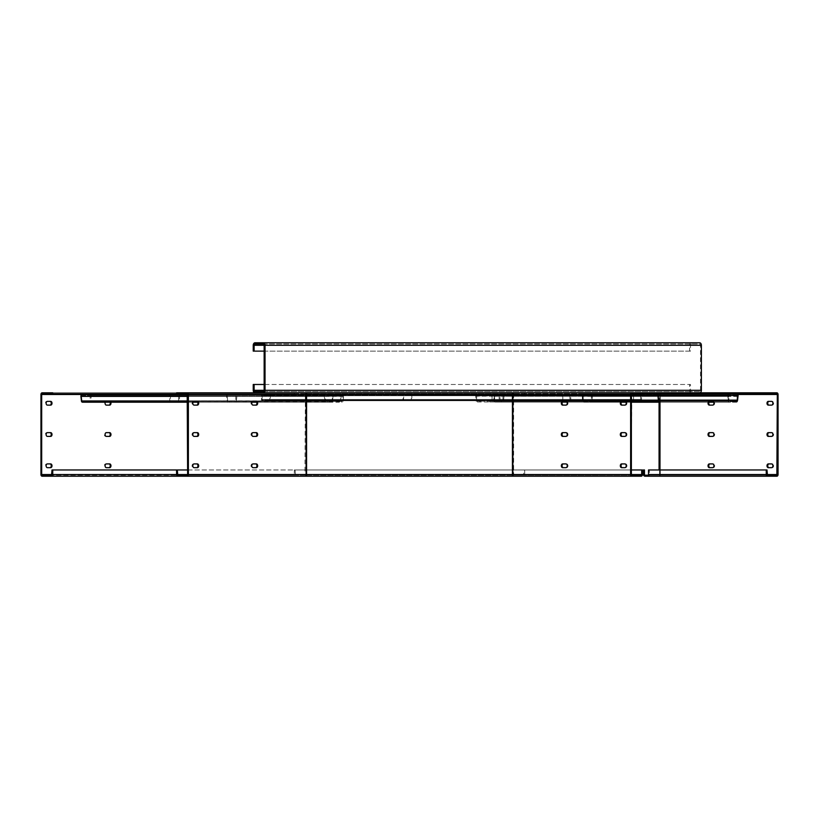 <?xml version="1.0" encoding="UTF-8"?>
<svg xmlns="http://www.w3.org/2000/svg" width="819" height="819" viewBox="0 0 819 819"><rect width="100%" height="100%" fill="white"/><g stroke="black" fill="none" stroke-linecap="round" stroke-linejoin="round"><path stroke-width="0.61" stroke-dasharray="4.09 3.07" d="M712.591 405.118L713.329 405.118A1.873 1.331 -90 0 0 714.659 403.245A1.873 1.331 -90 0 0 713.329 401.371A1.873 1.331 -90 0 1 714.659 403.245A1.873 1.331 -90 0 1 713.329 405.118L710.093 405.118A1.873 1.331 -90 0 1 708.763 403.245A1.873 1.331 -90 0 1 710.093 401.371L709.356 401.371A1.873 1.331 90 0 0 708.025 403.245A1.873 1.331 90 0 0 709.356 405.118L710.093 405.118M712.591 401.371L709.356 401.371L712.591 401.371M643.437 393.867L658.445 393.867A0.624 0.624 0 0 1 659.07 394.492L659.121 393.867L776.873 393.867L659.121 393.867L660.298 394.492L660.114 474.549L660.298 394.492A1.669 1.177 -90 0 0 659.121 392.823A1.669 1.177 -90 0 1 660.298 394.492L660.114 394.492A1.669 1.669 0 0 0 658.445 392.823A1.669 1.669 0 0 1 660.114 394.492L659.07 394.492A0.624 0.624 0 0 0 658.445 393.867L643.437 393.867L643.437 392.823L699.621 392.823L263.257 392.823M766.256 393.867L766.256 392.823L648.505 392.823L776.873 392.823L648.505 392.823L648.505 393.867L776.873 393.867L777.313 394.492L776.873 475.174L659.121 475.174L659.07 474.549L660.114 474.549A1.669 1.669 0 0 1 658.445 476.218A1.669 1.669 0 0 0 660.114 474.549L659.07 474.549A0.624 0.624 0 0 1 658.445 475.174L645.106 475.174A0.624 0.624 0 0 1 644.481 474.549L644.481 469.963L643.437 469.963L643.437 474.549A1.669 1.669 0 0 0 645.106 476.218L659.121 476.218A1.669 1.177 -90 0 0 660.298 474.549L659.561 474.549L660.298 474.549A1.669 1.177 -90 0 1 659.121 476.218M710.093 463.912L713.329 463.912A1.873 1.331 -90 0 1 714.659 465.786A1.873 1.331 -90 0 1 713.329 467.669A1.873 1.331 -90 0 0 714.659 465.786A1.873 1.331 -90 0 0 713.329 463.912L709.356 463.912A1.873 1.331 90 0 0 708.025 465.786A1.873 1.331 90 0 0 709.356 467.669L710.093 467.669A1.873 1.331 -90 0 1 708.763 465.786A1.873 1.331 -90 0 1 710.093 463.912L712.591 463.912M710.093 432.637L713.329 432.637A1.873 1.331 -90 0 1 714.659 434.52A1.873 1.331 -90 0 1 713.329 436.394A1.873 1.331 -90 0 0 714.659 434.52A1.873 1.331 -90 0 0 713.329 432.637L709.356 432.637A1.873 1.331 90 0 0 708.025 434.52A1.873 1.331 90 0 0 709.356 436.394L710.093 436.394A1.873 1.331 -90 0 1 708.763 434.52A1.873 1.331 -90 0 1 710.093 432.637L712.591 432.637M769.061 463.912L772.297 463.912A1.873 1.331 -90 0 1 773.627 465.786A1.873 1.331 -90 0 1 772.297 467.669A1.873 1.331 -90 0 0 773.627 465.786A1.873 1.331 -90 0 0 772.297 463.912L768.324 463.912A1.873 1.331 90 0 0 766.994 465.786A1.873 1.331 90 0 0 768.324 467.669L769.061 467.669A1.873 1.331 -90 0 1 767.731 465.786A1.873 1.331 -90 0 1 769.061 463.912L771.559 463.912M769.061 432.637L772.297 432.637A1.873 1.331 -90 0 1 773.627 434.52A1.873 1.331 -90 0 1 772.297 436.394A1.873 1.331 -90 0 0 773.627 434.52A1.873 1.331 -90 0 0 772.297 432.637L768.324 432.637A1.873 1.331 90 0 0 766.994 434.52A1.873 1.331 90 0 0 768.324 436.394L769.061 436.394A1.873 1.331 -90 0 1 767.731 434.52A1.873 1.331 -90 0 1 769.061 432.637L771.559 432.637M769.061 401.371L772.297 401.371A1.873 1.331 -90 0 1 773.627 403.245A1.873 1.331 -90 0 1 772.297 405.118A1.873 1.331 -90 0 0 773.627 403.245A1.873 1.331 -90 0 0 772.297 401.371L768.324 401.371A1.873 1.331 90 0 0 766.994 403.245A1.873 1.331 90 0 0 768.324 405.118L769.061 405.118A1.873 1.331 -90 0 1 767.731 403.245A1.873 1.331 -90 0 1 769.061 401.371L771.559 401.371M766.256 392.823L776.873 392.823A1.669 1.177 90 0 1 778.05 394.492L778.05 474.549A1.669 1.177 90 0 1 776.873 476.218L767.434 476.218A1.669 1.177 90 0 1 766.256 474.549L766.256 469.963L766.994 469.963L648.505 469.963L766.256 469.963M712.591 436.394L710.093 436.394M771.559 467.669L769.061 467.669M771.559 405.118L769.061 405.118M771.559 436.394L769.061 436.394M712.591 467.669L710.093 467.669M648.505 392.823L643.437 392.823M659.07 469.963L659.07 401.371M648.587 475.174L658.445 475.174A0.624 0.624 0 0 0 659.07 474.549L659.121 475.174L776.873 475.174L767.434 475.174L766.994 474.549L649.242 474.549L766.994 474.549L766.994 469.963L649.242 469.963L649.242 474.549L649.682 475.174L767.434 475.174L649.682 475.174L659.121 475.174L649.682 475.174L649.242 469.963L648.505 469.963L648.505 474.549A1.669 1.177 -90 0 0 649.682 476.218L767.434 476.218M709.356 401.371L710.093 401.371M253.091 401.371L252.354 401.371A1.873 1.331 90 0 0 251.023 403.245A1.873 1.331 90 0 0 252.354 405.118L253.091 405.118M256.327 467.669L253.091 467.669M253.091 463.912L252.354 463.912A1.873 1.331 90 0 0 251.023 465.786A1.873 1.331 90 0 0 252.354 467.669M252.354 463.912L256.327 463.912M256.327 436.394L253.091 436.394M253.091 432.637L252.354 432.637A1.873 1.331 90 0 0 251.023 434.52A1.873 1.331 90 0 0 252.354 436.394M252.354 432.637L256.327 432.637M256.327 405.118L252.354 405.118M252.354 401.371L256.327 401.371M197.359 467.669L194.123 467.669M194.123 463.912L193.386 463.912A1.873 1.331 90 0 0 192.055 465.786A1.873 1.331 90 0 0 193.386 467.669M193.386 463.912L197.359 463.912M197.359 436.394L194.123 436.394M194.123 432.637L193.386 432.637A1.873 1.331 90 0 0 192.055 434.52A1.873 1.331 90 0 0 193.386 436.394M193.386 432.637L197.359 432.637M197.359 405.118L194.123 405.118M194.123 401.371L193.386 401.371A1.873 1.331 90 0 0 192.055 403.245A1.873 1.331 90 0 0 193.386 405.118M193.386 401.371L197.359 401.371M306.122 474.549L305.385 474.549L306.562 474.549L306.562 469.963L512.438 469.963L512.438 474.549L631.367 474.549L631.807 393.867L514.056 393.867L513.615 394.492L512.438 394.492L512.438 393.867L306.562 393.867L306.562 394.492L304.944 393.867L187.193 393.867M187.193 475.174L304.944 475.174L305.385 394.492L306.122 394.492M306.04 393.867L176.576 393.867L294.328 393.867L294.328 392.823L176.576 392.823M294.328 393.867L304.944 393.867M304.944 392.823L294.328 392.823M565.909 436.394L563.411 436.394A1.873 1.331 -90 0 1 562.08 434.52A1.873 1.331 -90 0 1 563.411 432.637L565.909 432.637M567.976 434.52A1.873 1.331 -90 0 0 566.646 432.637A1.873 1.331 90 0 1 567.976 434.52A1.873 1.331 90 0 1 566.646 436.394A1.873 1.331 -90 0 0 567.976 434.52M624.877 463.912L625.614 463.912A1.873 1.331 -90 0 1 626.944 465.786A1.873 1.331 -90 0 1 625.614 467.669L622.379 467.669A1.873 1.331 -90 0 1 621.048 465.786A1.873 1.331 -90 0 1 622.379 463.912L625.614 463.912A1.873 1.331 90 0 1 626.944 465.786A1.873 1.331 90 0 1 625.614 467.669L624.877 467.669M624.877 405.118L621.641 405.118A1.873 1.331 90 0 1 620.311 403.245A1.873 1.331 90 0 1 621.641 401.371L624.877 401.371A1.873 1.331 -90 0 1 625.982 402.201L631.367 402.201M626.944 403.245A1.873 1.331 -90 0 0 625.614 401.371L621.641 401.371L625.614 401.371A1.873 1.331 90 0 1 626.944 403.245A1.873 1.331 90 0 1 625.614 405.118A1.873 1.331 -90 0 0 626.944 403.245M624.877 436.394L622.379 436.394A1.873 1.331 -90 0 1 621.048 434.52A1.873 1.331 -90 0 1 622.379 432.637L624.877 432.637M626.944 434.52A1.873 1.331 -90 0 0 625.614 432.637A1.873 1.331 90 0 1 626.944 434.52A1.873 1.331 90 0 1 625.614 436.394A1.873 1.331 -90 0 0 626.944 434.52M565.909 405.118L562.673 405.118A1.873 1.331 90 0 1 561.343 403.245A1.873 1.331 90 0 1 562.673 401.371L565.909 401.371A1.873 1.331 -90 0 1 566.963 402.098L621.324 402.098L566.963 402.098M567.976 403.245A1.873 1.331 -90 0 0 566.646 401.371L562.673 401.371L566.646 401.371A1.873 1.331 90 0 1 567.976 403.245A1.873 1.331 90 0 1 566.646 405.118A1.873 1.331 -90 0 0 567.976 403.245M565.909 467.669L563.411 467.669A1.873 1.331 -90 0 1 562.08 465.786A1.873 1.331 -90 0 1 563.411 463.912L565.909 463.912M567.976 465.786A1.873 1.331 -90 0 0 566.646 463.912A1.873 1.331 90 0 1 567.976 465.786A1.873 1.331 90 0 1 566.646 467.669A1.873 1.331 -90 0 0 567.976 465.786M514.056 393.867L512.96 393.867M524.672 393.867L524.672 392.823L514.056 392.823M52.744 392.823L524.672 392.823M512.878 394.492L513.615 394.492L513.615 474.549L512.878 474.549M512.438 393.867L512.438 392.823L306.562 392.823L512.438 392.823L512.438 393.867L306.562 393.867L306.562 392.823L306.562 393.867L512.438 393.867M187.633 469.963L295.065 469.963L294.328 469.963L294.328 474.549A1.669 1.177 90 0 0 295.505 476.218L304.944 476.218M513.615 474.549L514.056 475.174L641.246 475.174L523.495 475.174L523.935 469.963L642.424 469.963L294.328 469.963M295.065 469.963L295.505 475.174L177.754 475.174M304.944 475.174L295.505 475.174M187.193 476.218L295.505 476.218M306.562 476.218L306.562 469.963L512.438 469.963L512.438 474.549L306.562 474.549L306.562 475.174L512.438 475.174L306.562 475.174L306.562 476.218L512.438 476.218L512.438 394.492L306.562 394.492L306.562 476.218L512.438 476.218M523.495 475.174L514.056 475.174M514.056 476.218L631.807 476.218A1.669 1.177 90 0 1 630.63 474.549L630.63 394.492A1.669 1.177 90 0 1 631.807 392.823L642.424 392.823L642.424 393.867L42.127 393.867M524.672 469.963L524.672 474.549A1.669 1.177 -90 0 1 523.495 476.218M523.935 469.963L631.367 469.963M622.379 467.669L621.641 467.669A1.873 1.331 90 0 1 620.311 465.786A1.873 1.331 90 0 1 621.641 463.912L622.379 463.912M563.411 405.118A1.873 1.331 -90 0 1 562.08 403.245A1.873 1.331 -90 0 1 563.411 401.371M622.379 405.118A1.873 1.331 -90 0 1 621.048 403.245A1.873 1.331 -90 0 1 622.379 401.371M105.303 402.201A1.873 1.331 -90 0 1 106.409 401.371L108.907 401.371A1.873 1.331 -90 0 1 110.012 402.201M110.749 402.201A1.873 1.331 90 0 0 109.644 401.371M42.127 475.174L631.807 475.174L631.367 474.549L523.935 474.549M52.006 469.963L641.686 469.963L641.686 474.549L641.246 475.174L51.566 475.174M42.127 476.218L641.246 476.218A1.669 1.177 90 0 0 642.424 474.549L294.328 474.549M641.686 469.963L642.424 469.963L642.424 474.549L524.672 474.549M622.379 432.637L621.641 432.637A1.873 1.331 90 0 0 620.311 434.52A1.873 1.331 90 0 0 621.641 436.394L622.379 436.394M563.411 463.912L562.673 463.912A1.873 1.331 90 0 0 561.343 465.786A1.873 1.331 90 0 0 562.673 467.669L563.411 467.669M563.411 432.637L562.673 432.637A1.873 1.331 90 0 0 561.343 434.52A1.873 1.331 90 0 0 562.673 436.394L563.411 436.394M50.676 467.669L46.703 467.669A1.873 1.331 90 0 1 45.373 465.786A1.873 1.331 90 0 1 46.703 463.912L50.676 463.912M50.676 436.394L46.703 436.394A1.873 1.331 90 0 1 45.373 434.52A1.873 1.331 90 0 1 46.703 432.637L50.676 432.637M109.644 467.669L105.671 467.669A1.873 1.331 90 0 1 104.341 465.786A1.873 1.331 90 0 1 105.671 463.912L109.644 463.912M109.644 432.637L105.671 432.637A1.873 1.331 90 0 0 104.341 434.52A1.873 1.331 90 0 0 105.671 436.394L109.644 436.394M109.644 405.118L105.671 405.118A1.873 1.331 90 0 1 104.341 403.245A1.873 1.331 90 0 1 105.671 401.371L108.907 401.371M50.676 405.118L46.703 405.118A1.873 1.331 90 0 1 45.373 403.245A1.873 1.331 90 0 1 46.703 401.371L50.676 401.371M42.127 392.823L642.424 392.823M47.441 467.669L46.703 467.669M46.703 463.912L47.441 463.912M47.441 436.394L46.703 436.394M46.703 432.637L47.441 432.637M106.409 467.669L105.671 467.669M105.671 463.912L106.409 463.912M106.409 436.394L105.671 436.394M105.671 432.637L106.409 432.637M106.409 405.118L105.671 405.118M105.671 401.371L106.409 401.371M47.441 405.118L46.703 405.118M46.703 401.371L47.441 401.371M255.006 344.031L699.621 344.031A1.249 0.88 -90 0 1 700.511 345.29L700.511 390.315A1.249 0.88 -90 0 1 699.621 391.574L263.257 391.574M255.006 342.782L699.621 342.782M263.257 344.031L699.621 344.031M691.369 344.031A1.249 0.88 -90 0 0 690.478 345.29L690.478 351.126L264.148 351.126M690.478 351.126L689.598 351.126L689.598 345.29A2.498 1.771 90 0 1 691.369 342.782M689.598 351.126L253.235 351.126M699.621 391.574L691.369 391.574A1.249 0.88 -90 0 1 690.478 390.315L690.478 384.48L264.148 384.48M691.369 392.823A2.498 1.771 90 0 1 689.598 390.315L689.598 384.48L253.235 384.48M255.006 391.574L691.369 391.574M690.478 384.48L689.598 384.48M713.697 402.201L729.33 402.201A1.464 1.034 -90 0 1 728.306 400.972L582.657 400.972A1.464 1.034 90 0 0 583.671 402.201L621.273 402.201M659.07 402.201L708.988 402.201M591.42 395.536L737.069 395.536L728.808 395.536L728.378 396.253L582.729 396.253L583.159 395.536L591.42 395.536L591.338 400.839L589.721 401.371L589.721 402.201L590.909 402.201A1.464 1.034 90 0 0 591.922 400.972L737.571 400.972L738.083 396.386A1.464 1.034 90 0 0 737.069 394.697L583.159 394.697A1.464 1.034 90 0 0 582.145 396.386L582.657 400.972M738.083 396.386L592.434 396.386L591.922 400.972M592.434 396.386A1.464 1.034 90 0 0 591.42 394.697L728.808 394.697L583.169 394.697L583.241 400.01L584.858 400.532L584.858 401.371L583.671 401.371L583.241 400.839L728.89 400.839L728.378 396.253M728.89 400.839L729.33 401.371L583.671 401.371A1.464 1.034 90 0 1 582.657 400.133L728.306 400.133A1.464 1.034 -90 0 0 729.33 401.371L584.858 401.371L584.858 402.201L583.671 402.201M582.729 396.253L583.241 400.839M728.808 395.536L583.159 395.536M584.858 402.201L729.33 402.201M631.367 400.133L591.922 400.133A1.464 1.034 90 0 1 590.909 401.371L730.507 401.371L730.507 402.201M730.507 401.371L730.507 400.532L728.89 400.01L728.818 394.697A1.464 1.034 -90 0 0 727.794 396.386L728.306 400.972M737.571 400.972A1.464 1.034 -90 0 1 736.557 402.201L735.37 402.201L735.37 401.371L736.987 400.839L591.338 400.839M737.069 395.536L736.987 400.839M736.557 402.201L590.909 402.201M589.721 402.201L735.37 402.201M589.721 400.532L735.38 400.532L735.38 401.371L589.721 401.371L736.557 401.371L589.721 401.371L589.721 400.532L591.349 400.01L736.998 400.01L737.509 395.423L591.861 395.423L591.349 400.01M187.633 402.201L193.018 402.201M197.727 402.201L228.102 402.201A1.464 1.034 -90 0 1 227.078 400.972L187.633 400.972M90.192 395.536L235.841 395.536L227.58 395.536L227.15 396.253L81.501 396.253L81.931 395.536L90.192 395.536L90.11 400.839L88.493 401.371L88.493 402.201L89.67 402.201A1.464 1.034 90 0 0 90.694 400.972L236.343 400.972L236.855 396.386A1.464 1.034 90 0 0 235.841 394.697L227.58 394.697A1.464 1.034 -90 0 0 226.566 396.386L227.078 400.972M236.855 396.386L91.206 396.386L90.694 400.972M91.206 396.386A1.464 1.034 90 0 0 90.192 394.697L81.931 394.697M82.443 401.371L82.013 400.839L227.662 400.839L228.102 401.371L82.443 401.371L83.63 401.371L83.63 402.201L82.443 402.201M81.501 396.253L82.013 400.839M227.58 395.536L81.931 395.536M227.662 400.839L227.15 396.253M83.63 401.371L229.279 401.371L229.279 402.201L228.102 402.201M228.102 401.371L229.279 401.371M83.63 402.201L229.279 402.201M236.343 400.972A1.464 1.034 -90 0 1 235.329 402.201L234.142 402.201L234.142 401.371L235.759 400.839L90.11 400.839M235.841 395.536L235.759 400.839M187.633 394.697L227.58 394.697M235.841 394.697L90.192 394.697M235.329 402.201L89.67 402.201M88.493 402.201L234.142 402.201M88.493 401.371L234.142 401.371M89.67 401.371L235.329 401.371M728.306 400.133L727.794 395.546L582.145 395.546L582.657 400.133M582.145 395.546A1.464 1.034 90 0 1 583.169 393.867L591.42 393.867A1.464 1.034 90 0 1 592.444 395.546L591.922 400.133M591.861 395.423L591.42 394.697L737.069 394.697L737.509 395.423M736.998 400.01L736.557 400.532L590.909 400.532M736.557 400.532L735.38 400.532M727.794 395.546A1.464 1.034 90 0 1 728.818 393.867L737.069 393.867M591.42 393.867L642.424 393.867M728.818 393.867L583.169 393.867M584.858 400.532L730.507 400.532M583.681 400.532L729.33 400.532M342.455 395.536L324.201 395.925L326.238 394.697L342.455 394.697L343.038 396.253L342.526 400.839L178.593 400.839L178.163 401.371L342.936 401.566A1.464 1.034 90 0 0 343.11 400.972L343.622 396.386A1.464 1.034 90 0 0 342.598 394.697L178.675 394.697A1.464 1.034 -90 0 1 179.689 396.386L179.177 400.972A1.464 1.034 -90 0 1 178.163 402.201L176.976 402.201L176.976 401.371L341.728 401.371L341.728 402.201L342.936 401.566M178.163 401.371L176.976 401.371M339.363 401.371L339.363 402.201L256.695 402.201L327.262 402.201L327.262 401.371L329.627 401.371L170.925 401.371L170.495 400.839L325.225 400.972L324.201 396.386L324.785 396.058M178.163 402.201L339.363 402.201M172.113 401.371L172.113 402.201L170.925 402.201L251.986 402.201L176.976 402.201M178.593 400.839L178.675 395.536L342.598 395.536M178.675 395.536L170.413 395.536L170.495 400.839M170.925 402.201A1.464 1.034 -90 0 1 169.912 400.972L169.4 396.386A1.464 1.034 -90 0 1 170.413 394.697L178.675 394.697M169.983 396.253L324.785 396.253L325.808 400.839L327.262 401.371L170.925 401.371M169.912 400.972L325.225 400.972L327.262 402.201L329.627 402.201L329.627 401.371M329.627 402.201L172.113 402.201M324.201 395.925A1.464 1.034 90 0 0 324.201 396.386L169.4 396.386M170.413 395.536L326.238 395.536L326.238 394.697L170.413 394.697M659.07 395.72L659.07 394.492L658.476 396.048L659.07 395.72A1.464 1.034 90 0 1 659.07 396.181L658.486 396.048L658.486 400.634L659.07 401.156L492.024 401.156L492.024 401.996L562.418 401.996L477.569 401.996L477.569 401.156L659.07 400.911L659.07 401.996L659.07 396.181L495.085 396.181L494.062 400.767L492.024 401.996L489.66 401.996L659.07 401.996L659.07 401.156L659.07 401.996L659.07 401.156L659.07 401.996L477.569 401.996L476.392 401.412L476.863 394.492L493.048 394.492L495.085 395.72A1.464 1.034 90 0 1 495.085 396.181L493.048 395.321L659.07 395.321L658.486 395.853L659.07 394.492L493.048 394.492L493.048 395.321L476.863 395.321M566.902 401.996L621.386 401.996L566.902 401.996M625.87 401.996L631.367 401.996L625.87 401.996M489.66 401.996L489.66 401.156L659.07 401.156L658.486 400.634L494.062 400.767L493.478 400.634L494.512 396.048L658.486 396.048L659.07 400.911M489.66 401.156L658.486 400.634M495.085 395.72L494.512 395.853M658.916 395.321L476.699 395.321M658.599 401.412A1.464 1.034 90 0 1 658.404 400.767L657.892 396.181A1.464 1.034 90 0 1 658.916 394.492L476.863 394.492M658.916 394.492L658.63 395.536M476.699 394.492A1.464 1.034 -90 0 0 475.685 396.181L476.197 400.767A1.464 1.034 -90 0 0 476.392 401.412M476.863 400.911L479.934 401.156L479.934 401.996M479.934 401.156L659.07 401.156M658.824 401.996L658.824 401.269L496.427 401.259L496.427 402.098L495.249 402.098A1.464 1.034 -90 0 1 494.226 400.86L493.714 396.273A1.464 1.034 -90 0 1 494.737 394.594L502.989 394.594A1.464 1.034 -90 0 1 504.013 396.273L658.824 396.283A1.464 1.034 90 0 0 658.824 395.823L658.241 395.956L658.824 396.283L658.824 402.098L501.3 402.098L501.3 401.259L658.824 401.269L658.824 402.098L501.3 402.098M504.013 396.273L503.501 400.86A1.464 1.034 -90 0 1 502.477 402.098M493.714 396.273L657.647 396.283A1.464 1.034 90 0 1 658.671 394.594L658.241 395.956L658.824 394.594L502.989 394.594L658.824 394.594L658.824 395.823M503.501 400.86L658.824 400.87L658.241 400.737L658.824 395.434L494.737 395.423L495.249 401.259L658.824 401.269L658.241 400.737L502.917 400.737L502.989 395.423M657.647 396.283L658.159 400.87A1.464 1.034 90 0 0 658.353 401.525L658.824 401.023L658.241 400.737M502.917 400.737L502.477 401.259L658.824 401.269L658.824 402.098L496.427 402.098M502.477 401.259L501.3 401.259M496.427 401.259L658.824 401.269L658.824 402.098L658.384 401.054M494.737 395.423L658.671 395.434L494.737 395.423M658.824 401.023L658.23 396.15L494.297 396.15M658.353 401.525L658.824 402.098M495.249 402.098L562.356 402.098L495.249 402.098M625.931 402.098L631.367 402.098L625.931 402.098M658.671 394.594L494.737 394.594M633.578 400.122L633.578 395.116L403.9 395.116L403.46 399.488L403.9 400.122L634.612 400.122L403.9 400.122M634.612 400.747L403.9 400.747A1.249 0.88 -90 0 1 403.009 399.488L403.009 395.741A1.249 0.88 -90 0 1 403.9 394.492L633.578 394.492A1.249 0.88 90 0 0 632.698 395.741L632.698 399.488A1.249 0.88 90 0 0 633.578 400.747L634.612 400.747L634.612 400.122M403.9 400.747L633.578 400.747M404.934 400.747L404.934 400.122M410.974 394.492A1.249 0.88 -90 0 1 411.855 395.741L411.855 399.488A1.249 0.88 -90 0 1 410.974 400.747L409.94 400.747L411.414 399.488L410.974 395.116L403.9 395.116M633.578 394.492L403.9 394.492M410.974 400.747L640.653 400.747A1.249 0.88 90 0 0 641.543 399.488L641.543 395.741A1.249 0.88 90 0 0 640.653 394.492M409.94 400.747L639.619 400.747L639.619 400.122L640.653 400.122L410.974 400.122M640.653 400.747L639.619 400.747M409.94 400.122L639.619 400.122M410.974 395.116L640.653 395.116L640.653 400.122M640.653 395.116L633.578 395.116M562.817 400.122L562.817 395.116L333.138 395.116L332.698 399.488L333.138 400.122L563.851 400.122L333.138 400.122M563.851 400.747L333.138 400.747A1.249 0.88 -90 0 1 332.248 399.488L332.248 395.741A1.249 0.88 -90 0 1 333.138 394.492L562.817 394.492A1.249 0.88 90 0 0 561.936 395.741L561.936 399.488A1.249 0.88 90 0 0 562.817 400.747L563.851 400.747L563.851 400.122M333.138 400.747L562.817 400.747M334.172 400.747L334.172 400.122M340.213 394.492A1.249 0.88 -90 0 1 341.093 395.741L341.093 399.488A1.249 0.88 -90 0 1 340.213 400.747L339.179 400.747L340.653 399.488L340.213 395.116L333.138 395.116M562.817 394.492L333.138 394.492M340.213 400.747L569.891 400.747A1.249 0.88 90 0 0 570.782 399.488L570.782 395.741A1.249 0.88 90 0 0 569.891 394.492M339.179 400.747L568.857 400.747L568.857 400.122L569.891 400.122L340.213 400.122M569.891 400.747L568.857 400.747M339.179 400.122L568.857 400.122M340.213 395.116L569.891 395.116L569.891 400.122M569.891 395.116L562.817 395.116M492.055 400.122L492.055 395.116L262.377 395.116L261.937 399.488L262.377 400.122L493.089 400.122L262.377 400.122M493.089 400.747L262.377 400.747A1.249 0.88 -90 0 1 261.486 399.488L261.486 395.741A1.249 0.88 -90 0 1 262.377 394.492L492.055 394.492A1.249 0.88 90 0 0 491.175 395.741L491.175 399.488A1.249 0.88 90 0 0 492.055 400.747L493.089 400.747L493.089 400.122M262.377 400.747L492.055 400.747M263.411 400.747L263.411 400.122M269.451 394.492A1.249 0.88 -90 0 1 270.331 395.741L270.331 399.488A1.249 0.88 -90 0 1 269.451 400.747L268.417 400.747L269.891 399.488L269.451 395.116L262.377 395.116M492.055 394.492L262.377 394.492M269.451 400.747L499.129 400.747A1.249 0.88 90 0 0 500.02 399.488L500.02 395.741A1.249 0.88 90 0 0 499.129 394.492M268.417 400.747L498.095 400.747L498.095 400.122L499.129 400.122L269.451 400.122M499.129 400.747L498.095 400.747M268.417 400.122L498.095 400.122M269.451 395.116L499.129 395.116L499.129 400.122M499.129 395.116L492.055 395.116M659.561 401.371L659.561 394.492L737.919 394.492M766.994 474.549L659.561 474.549L659.561 469.963M778.05 394.492L660.298 394.492L660.298 474.549L778.05 474.549L660.298 474.549L660.298 394.492L778.05 394.492M777.313 394.492L659.561 394.492L659.561 474.549L777.313 474.549M648.505 474.549L766.256 474.549M305.385 394.492L513.615 394.492M295.065 474.549L305.385 474.549M306.562 474.549L512.438 474.549L306.562 474.549M631.367 474.549L641.686 474.549M40.95 474.549L630.63 474.549M630.63 394.492L40.95 394.492M700.511 345.29L690.478 345.29M689.598 345.29L253.235 345.29M690.478 390.315L700.511 390.315M253.235 390.315L689.598 390.315M727.794 396.386L582.145 396.386M737.499 396.253L591.85 396.253M226.566 396.386L187.633 396.386M236.271 396.253L90.622 396.253M631.367 395.546L592.444 395.546M728.89 400.01L583.241 400.01M728.378 395.423L582.729 395.423M179.177 400.972L343.11 400.972M343.622 396.386L179.689 396.386M179.105 396.253L343.038 396.253M476.259 396.048L658.476 396.048M476.197 400.767L658.404 400.767M657.892 396.181L475.685 396.181M658.988 400.634L476.781 400.634M494.809 400.737L658.742 400.737M658.159 400.87L494.226 400.86M658.824 401.269L495.249 401.259M503.429 396.15L658.241 396.15M403.46 399.488L633.138 399.488M641.543 395.741L411.855 395.741M411.855 399.488L641.543 399.488M641.093 399.488L411.414 399.488M411.414 395.741L641.093 395.741M633.138 395.741L403.46 395.741M403.009 395.741L632.698 395.741M632.698 399.488L403.009 399.488M332.698 399.488L562.377 399.488M570.782 395.741L341.093 395.741M341.093 399.488L570.782 399.488M570.331 399.488L340.653 399.488M340.653 395.741L570.331 395.741M562.377 395.741L332.698 395.741M332.248 395.741L561.936 395.741M561.936 399.488L332.248 399.488M261.937 399.488L491.615 399.488M500.02 395.741L270.331 395.741M270.331 399.488L500.02 399.488M499.57 399.488L269.891 399.488M269.891 395.741L499.57 395.741M491.615 395.741L261.937 395.741M261.486 395.741L491.175 395.741M491.175 399.488L261.486 399.488M658.63 400.941L659.07 401.996M658.384 395.649L658.824 394.594"/><path stroke-width="1.23" d="M713.922 403.245A1.873 1.331 90 0 1 712.591 405.118A1.873 1.331 90 0 0 713.922 403.245A1.873 1.331 90 0 0 712.591 401.371A1.873 1.331 90 0 1 713.922 403.245M766.256 393.867L776.873 393.867L777.313 394.492L776.873 475.174L767.434 475.174L766.994 469.963L648.505 469.963L648.505 474.549A1.669 1.177 -90 0 0 649.682 476.218L776.873 476.218A1.669 1.177 90 0 0 778.05 474.549L778.05 394.492A1.669 1.177 90 0 0 776.873 392.823L766.256 392.823L766.256 393.867L648.505 393.867L648.505 392.823L766.256 392.823M712.591 463.912A1.873 1.331 90 0 1 713.922 465.786A1.873 1.331 90 0 0 712.591 463.912L709.356 463.912A1.873 1.331 90 0 0 708.025 465.786A1.873 1.331 90 0 0 709.356 467.669L712.591 467.669A1.873 1.331 90 0 0 713.922 465.786A1.873 1.331 90 0 1 712.591 467.669M712.591 432.637A1.873 1.331 90 0 1 713.922 434.52A1.873 1.331 90 0 0 712.591 432.637L709.356 432.637A1.873 1.331 90 0 0 708.025 434.52A1.873 1.331 90 0 0 709.356 436.394L712.591 436.394A1.873 1.331 90 0 0 713.922 434.52A1.873 1.331 90 0 1 712.591 436.394M709.356 401.371A1.873 1.331 90 0 0 708.025 403.245A1.873 1.331 90 0 0 709.356 405.118L712.591 405.118M771.559 463.912A1.873 1.331 90 0 1 772.89 465.786A1.873 1.331 90 0 0 771.559 463.912L768.324 463.912A1.873 1.331 90 0 0 766.994 465.786A1.873 1.331 90 0 0 768.324 467.669L771.559 467.669A1.873 1.331 90 0 0 772.89 465.786A1.873 1.331 90 0 1 771.559 467.669M771.559 432.637A1.873 1.331 90 0 1 772.89 434.52A1.873 1.331 90 0 0 771.559 432.637L768.324 432.637A1.873 1.331 90 0 0 766.994 434.52A1.873 1.331 90 0 0 768.324 436.394L771.559 436.394A1.873 1.331 90 0 0 772.89 434.52A1.873 1.331 90 0 1 771.559 436.394M771.559 401.371A1.873 1.331 90 0 1 772.89 403.245A1.873 1.331 90 0 0 771.559 401.371L768.324 401.371A1.873 1.331 90 0 0 766.994 403.245A1.873 1.331 90 0 0 768.324 405.118L771.559 405.118A1.873 1.331 90 0 0 772.89 403.245A1.873 1.331 90 0 1 771.559 405.118M710.093 463.912A1.873 1.331 -90 0 0 708.763 465.786A1.873 1.331 -90 0 0 710.093 467.669M710.093 432.637A1.873 1.331 -90 0 0 708.763 434.52A1.873 1.331 -90 0 0 710.093 436.394M710.093 401.371A1.873 1.331 -90 0 0 708.763 403.245A1.873 1.331 -90 0 0 710.093 405.118M769.061 463.912A1.873 1.331 -90 0 0 767.731 465.786A1.873 1.331 -90 0 0 769.061 467.669M769.061 432.637A1.873 1.331 -90 0 0 767.731 434.52A1.873 1.331 -90 0 0 769.061 436.394M769.061 401.371A1.873 1.331 -90 0 0 767.731 403.245A1.873 1.331 -90 0 0 769.061 405.118M643.437 393.867L643.437 392.823L648.505 392.823M659.07 401.371L659.07 469.963M766.256 469.963L766.256 474.549A1.669 1.177 90 0 0 767.434 476.218M659.121 476.218L645.106 476.218A1.669 1.669 0 0 1 643.437 474.549L643.437 469.963L644.481 469.963L644.481 474.549A0.624 0.624 0 0 0 645.106 475.174L648.587 475.174M253.091 405.118A1.873 1.331 -90 0 1 251.761 403.245A1.873 1.331 -90 0 1 253.091 401.371L256.327 401.371A1.873 1.331 -90 0 1 257.657 403.245A1.873 1.331 -90 0 1 256.327 405.118L253.091 405.118M52.006 474.549L41.687 474.549L42.127 475.174L51.566 475.174L52.006 469.963L52.744 469.963L52.744 474.549A1.669 1.177 -90 0 1 51.566 476.218L42.127 476.218A1.669 1.177 -90 0 1 40.95 474.549L40.95 394.492A1.669 1.177 -90 0 1 42.127 392.823L52.744 392.823L52.744 393.867L187.193 393.867L187.633 474.549L187.193 475.174L177.754 475.174L177.313 469.963L176.576 469.963L176.576 474.549A1.669 1.177 -90 0 0 177.754 476.218L187.193 476.218A1.669 1.177 -90 0 0 188.37 474.549L188.37 394.492A1.669 1.177 -90 0 0 187.193 392.823L304.944 392.823A1.669 1.177 90 0 1 306.122 394.492L306.562 392.823L512.438 392.823L512.878 394.492A1.669 1.177 -90 0 1 514.056 392.823L643.437 392.823M255.589 467.669A1.873 1.331 90 0 0 256.92 465.786A1.873 1.331 90 0 0 255.589 463.912M255.589 436.394A1.873 1.331 90 0 0 256.92 434.52A1.873 1.331 90 0 0 255.589 432.637M255.589 405.118A1.873 1.331 90 0 0 256.92 403.245A1.873 1.331 90 0 0 255.589 401.371M196.621 467.669A1.873 1.331 90 0 0 197.952 465.786A1.873 1.331 90 0 0 196.621 463.912M196.621 436.394A1.873 1.331 90 0 0 197.952 434.52A1.873 1.331 90 0 0 196.621 432.637M196.621 405.118A1.873 1.331 90 0 0 197.952 403.245A1.873 1.331 90 0 0 196.621 401.371M176.576 393.867L176.576 392.823L187.193 392.823M256.327 463.912A1.873 1.331 -90 0 1 257.657 465.786A1.873 1.331 -90 0 1 256.327 467.669L253.091 467.669A1.873 1.331 -90 0 1 251.761 465.786A1.873 1.331 -90 0 1 253.091 463.912L256.327 463.912M256.327 432.637A1.873 1.331 -90 0 1 257.657 434.52A1.873 1.331 -90 0 1 256.327 436.394L253.091 436.394A1.873 1.331 -90 0 1 251.761 434.52A1.873 1.331 -90 0 1 253.091 432.637L256.327 432.637M197.359 463.912A1.873 1.331 -90 0 1 198.689 465.786A1.873 1.331 -90 0 1 197.359 467.669L194.123 467.669A1.873 1.331 -90 0 1 192.793 465.786A1.873 1.331 -90 0 1 194.123 463.912L197.359 463.912M197.359 432.637A1.873 1.331 -90 0 1 198.689 434.52A1.873 1.331 -90 0 1 197.359 436.394L194.123 436.394A1.873 1.331 -90 0 1 192.793 434.52A1.873 1.331 -90 0 1 194.123 432.637L197.359 432.637M197.359 401.371A1.873 1.331 -90 0 1 198.689 403.245A1.873 1.331 -90 0 1 197.359 405.118L194.123 405.118A1.873 1.331 -90 0 1 192.793 403.245A1.873 1.331 -90 0 1 194.123 401.371L197.359 401.371M631.367 469.963L642.424 469.963L642.424 474.549A1.669 1.177 90 0 1 641.246 476.218L514.056 476.218A1.669 1.177 -90 0 1 512.878 474.549L306.122 474.549A1.669 1.177 90 0 1 304.944 476.218L187.193 476.218L306.562 476.218L306.562 394.492L512.438 394.492L512.438 476.218L306.562 476.218M512.438 392.823L631.807 392.823A1.669 1.177 90 0 0 630.63 394.492L630.63 474.549A1.669 1.177 90 0 0 631.807 476.218L512.438 476.218M562.673 436.394L565.909 436.394A1.873 1.331 90 0 0 567.239 434.52A1.873 1.331 90 0 0 565.909 432.637L562.673 432.637A1.873 1.331 90 0 0 561.343 434.52A1.873 1.331 90 0 0 562.673 436.394M621.641 467.669L624.877 467.669A1.873 1.331 90 0 0 626.207 465.786A1.873 1.331 90 0 0 624.877 463.912L621.641 463.912A1.873 1.331 90 0 0 620.311 465.786A1.873 1.331 90 0 0 621.641 467.669M621.641 405.118L624.877 405.118A1.873 1.331 90 0 0 626.207 403.245A1.873 1.331 90 0 0 624.877 401.371L621.641 401.371A1.873 1.331 90 0 0 620.311 403.245A1.873 1.331 90 0 0 621.641 405.118M621.641 436.394L624.877 436.394A1.873 1.331 90 0 0 626.207 434.52A1.873 1.331 90 0 0 624.877 432.637L621.641 432.637A1.873 1.331 90 0 0 620.311 434.52A1.873 1.331 90 0 0 621.641 436.394M562.673 405.118L565.909 405.118A1.873 1.331 90 0 0 567.239 403.245A1.873 1.331 90 0 0 565.909 401.371L562.673 401.371A1.873 1.331 90 0 0 561.343 403.245A1.873 1.331 90 0 0 562.673 405.118M562.673 467.669L565.909 467.669A1.873 1.331 90 0 0 567.239 465.786A1.873 1.331 90 0 0 565.909 463.912L562.673 463.912A1.873 1.331 90 0 0 561.343 465.786A1.873 1.331 90 0 0 562.673 467.669M642.424 392.823L642.424 393.867L631.807 393.867L631.367 394.492L631.367 474.549L631.807 475.174L641.246 475.174L641.686 474.549L631.367 474.549M563.411 432.637A1.873 1.331 -90 0 0 562.08 434.52A1.873 1.331 -90 0 0 563.411 436.394M622.379 463.912A1.873 1.331 -90 0 0 621.048 465.786A1.873 1.331 -90 0 0 622.379 467.669M622.379 401.371A1.873 1.331 -90 0 0 621.048 403.245A1.873 1.331 -90 0 0 622.379 405.118M622.379 432.637A1.873 1.331 -90 0 0 621.048 434.52A1.873 1.331 -90 0 0 622.379 436.394M563.411 401.371A1.873 1.331 -90 0 0 562.08 403.245A1.873 1.331 -90 0 0 563.411 405.118M563.411 463.912A1.873 1.331 -90 0 0 562.08 465.786A1.873 1.331 -90 0 0 563.411 467.669M177.313 469.963L187.633 469.963M641.686 469.963L641.686 474.549M41.687 474.549L41.687 394.492L42.127 393.867L52.744 393.867M47.441 463.912L50.676 463.912A1.873 1.331 90 0 1 52.006 465.786A1.873 1.331 90 0 1 50.676 467.669L47.441 467.669A1.873 1.331 -90 0 1 46.11 465.786A1.873 1.331 -90 0 1 47.441 463.912M47.441 432.637L50.676 432.637A1.873 1.331 90 0 1 52.006 434.52A1.873 1.331 90 0 1 50.676 436.394L47.441 436.394A1.873 1.331 -90 0 1 46.11 434.52A1.873 1.331 -90 0 1 47.441 432.637M106.409 463.912L109.644 463.912A1.873 1.331 90 0 1 110.975 465.786A1.873 1.331 90 0 1 109.644 467.669L106.409 467.669A1.873 1.331 -90 0 1 105.078 465.786A1.873 1.331 -90 0 1 106.409 463.912M106.409 432.637L109.644 432.637A1.873 1.331 90 0 1 110.975 434.52A1.873 1.331 90 0 1 109.644 436.394L106.409 436.394A1.873 1.331 -90 0 1 105.078 434.52A1.873 1.331 -90 0 1 106.409 432.637M110.749 402.201A1.873 1.331 90 0 1 110.821 404.125A1.873 1.331 90 0 1 109.644 405.118L106.409 405.118A1.873 1.331 -90 0 1 105.231 404.125A1.873 1.331 -90 0 1 105.303 402.201M47.441 401.371L50.676 401.371A1.873 1.331 90 0 1 52.006 403.245A1.873 1.331 90 0 1 50.676 405.118L47.441 405.118A1.873 1.331 -90 0 1 46.11 403.245A1.873 1.331 -90 0 1 47.441 401.371M51.566 476.218L177.754 476.218M52.744 469.963L176.576 469.963M624.877 463.912A1.873 1.331 -90 0 1 626.207 465.786A1.873 1.331 -90 0 1 624.877 467.669M624.877 432.637A1.873 1.331 -90 0 1 626.207 434.52A1.873 1.331 -90 0 1 624.877 436.394M565.909 463.912A1.873 1.331 -90 0 1 567.239 465.786A1.873 1.331 -90 0 1 565.909 467.669M565.909 432.637A1.873 1.331 -90 0 1 567.239 434.52A1.873 1.331 -90 0 1 565.909 436.394M566.963 402.098L562.356 402.098L566.963 402.098A1.873 1.331 -90 0 1 567.106 404.074A1.873 1.331 -90 0 1 565.909 405.118M621.273 402.201L625.982 402.201A1.873 1.331 -90 0 1 626.054 404.125A1.873 1.331 -90 0 1 624.877 405.118M49.939 463.912A1.873 1.331 -90 0 1 51.269 465.786A1.873 1.331 -90 0 1 49.939 467.669M49.939 432.637A1.873 1.331 -90 0 1 51.269 434.52A1.873 1.331 -90 0 1 49.939 436.394M108.907 463.912A1.873 1.331 -90 0 1 110.237 465.786A1.873 1.331 -90 0 1 108.907 467.669M108.907 432.637A1.873 1.331 -90 0 1 110.237 434.52A1.873 1.331 -90 0 1 108.907 436.394M110.012 402.201A1.873 1.331 -90 0 1 110.084 404.125A1.873 1.331 -90 0 1 108.907 405.118M49.939 401.371A1.873 1.331 -90 0 1 51.269 403.245A1.873 1.331 -90 0 1 49.939 405.118M306.04 393.867L306.562 393.867M512.438 393.867L512.96 393.867M264.148 351.126L253.235 351.126L253.235 345.29A2.498 1.771 -90 0 1 255.006 342.782L699.621 342.782A2.498 1.771 90 0 1 701.392 345.29L701.392 390.315A2.498 1.771 90 0 1 699.621 392.823M263.257 342.782A2.498 1.771 -90 0 1 265.028 345.29L265.028 390.315A2.498 1.771 -90 0 1 263.257 392.823L306.562 392.823M254.115 351.126L254.115 345.29A1.249 0.88 90 0 1 255.006 344.031L263.257 344.031A1.249 0.88 90 0 1 264.148 345.29L264.148 390.315A1.249 0.88 90 0 1 263.257 391.574L255.006 391.574A1.249 0.88 90 0 1 254.115 390.315L254.115 384.48L253.235 384.48L253.235 390.315A2.498 1.771 -90 0 0 255.006 392.823M264.148 384.48L254.115 384.48M631.367 402.201L659.07 402.201M708.988 402.201L713.697 402.201M187.633 400.972L81.429 400.972A1.464 1.034 90 0 0 82.443 402.201L187.633 402.201M193.018 402.201L197.727 402.201M187.633 394.697L81.931 394.697A1.464 1.034 90 0 0 80.917 396.386L81.429 400.972M730.507 401.371L736.557 401.371A1.464 1.034 -90 0 0 737.581 400.133L631.367 400.133M642.424 393.867L737.069 393.867A1.464 1.034 -90 0 1 738.093 395.546L737.581 400.133M256.695 402.201L251.986 402.201L256.695 402.201M562.418 401.996L566.902 401.996L562.418 401.996M621.386 401.996L625.87 401.996L621.386 401.996M631.367 401.996L659.07 401.996L631.367 401.996M621.324 402.098L625.931 402.098L621.324 402.098M631.367 402.098L658.824 402.098L631.367 402.098M737.919 394.492L777.313 394.492M777.313 474.549L766.994 474.549M659.561 469.963L659.561 401.371M766.256 474.549L648.505 474.549M188.37 394.492L306.122 394.492L306.122 474.549L188.37 474.549M630.63 474.549L512.878 474.549L512.878 394.492L630.63 394.492M187.633 474.549L177.313 474.549M41.687 394.492L187.633 394.492M176.576 474.549L52.744 474.549M701.392 390.315L265.028 390.315M265.028 345.29L701.392 345.29M254.115 345.29L264.148 345.29M264.148 390.315L254.115 390.315M187.633 396.386L80.917 396.386M738.093 395.546L631.367 395.546"/></g></svg>
